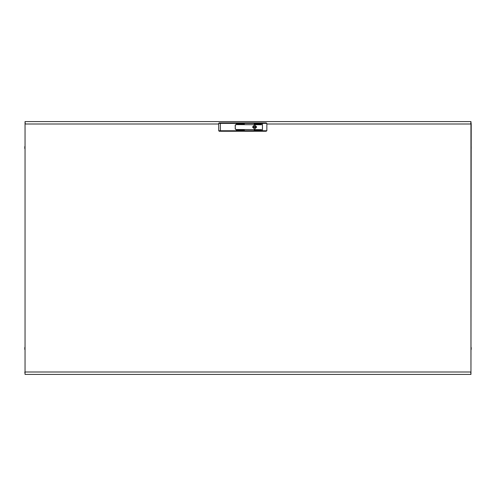 <?xml version="1.0" encoding="UTF-8"?>
<svg xmlns="http://www.w3.org/2000/svg" width="496" height="496" viewBox="0 0 496 496"><rect width="100%" height="100%" fill="white"/><g stroke="black" fill="none" stroke-linecap="round" stroke-linejoin="round"><path stroke-width="0.74" d="M236.301 122.853L236.301 124.484L235.234 124.992L235.234 129.115L236.301 129.623L236.301 131.248L219.244 131.248L218.736 130.746L218.686 123.368L220.342 123.361L220.391 130.739L236.301 130.739L236.301 129.369L235.284 129.115L235.284 124.992L236.301 124.738L236.301 122.853L266.185 122.853L266.823 123.361L220.342 123.361L220.342 122.853L236.301 122.853M222.431 131.248L232.605 131.248M219.201 122.853L218.686 123.368L219.201 122.853L220.342 122.853M219.244 131.248L218.736 130.746L220.391 130.739L220.391 131.248M254.994 127.05L254.615 126.672L254.231 127.05L254.615 127.435L254.994 127.05M256.457 127.05L256.413 126.647L253.425 126.567L252.817 126.647L252.817 127.46L255.8 127.54L256.457 127.05M256.637 127.05L254.615 125.029L252.594 127.05L254.615 129.072L256.637 127.05M254.615 124.992L252.551 127.05L254.615 129.115L256.674 127.05L254.615 124.992M262.44 131.248L262.44 130.739L266.823 130.739L266.185 131.248L236.301 131.248L236.301 130.739L262.44 130.739L262.44 122.853M244.41 130.256L237.032 130.132L244.41 130.256M261.578 129.623L237.032 129.493L261.578 129.623M261.578 130.256L254.2 130.132L261.578 130.256M244.41 124.099L237.032 123.975L244.41 124.099M261.578 124.099L254.2 123.975L261.578 124.099M261.578 124.738L237.032 124.608L261.578 124.738M266.823 130.739L266.823 123.361M254.615 129.09L252.576 127.05L254.615 125.017L256.649 127.05L254.615 129.09M24.8 349.463L24.8 347.429L24.8 349.463M471.2 349.463L471.2 347.429L471.2 349.463M24.8 146.537L24.8 148.571L24.8 146.537M471.2 146.537L471.2 148.571L471.2 146.537M25.079 373.885L24.8 372.006L25.308 372.031M25.079 122.115L25.054 374.418L470.946 374.418L470.692 372.031M470.921 122.115L471.2 123.994L470.692 124L470.946 121.582L25.054 121.582L25.308 123.969M470.921 373.885L471.2 123.994L470.692 123.969M25.054 121.582L25.054 374.418M470.946 374.418L470.946 121.582M470.692 372L25.308 372M218.693 124L25.308 124M470.692 124L266.823 124"/></g></svg>
